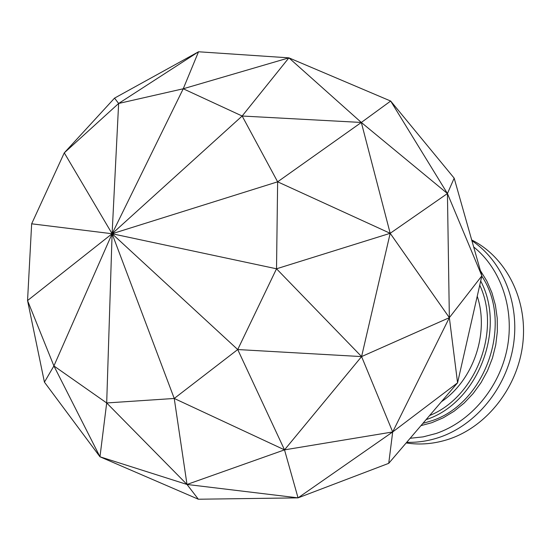 <?xml version="1.0" encoding="UTF-8"?>
<svg xmlns="http://www.w3.org/2000/svg" width="551" height="551" viewBox="0 0 551 551"><rect width="100%" height="100%" fill="white"/><g stroke="black" fill="none" stroke-linecap="round" stroke-linejoin="round"><path stroke-width="0.83" d="M471.697 239.96L472.441 240.346C506.217 257.572 527.755 299.551 522.837 343.307C517.995 387.05 486.967 426.564 448.872 439.161C434.539 443.872 420.31 445.132 406.17 442.949M242.151 116.02L361.325 122.46L277.635 181.816L112.108 233.741L242.151 116.02L183.235 88.773L118.63 103.471L64.281 152.847L31.655 223.809L27.55 300.564L53.908 365.947L106.687 402.96L174.24 398.463L237.722 349.548L276.519 268.792L277.635 181.816L242.151 116.02L288.903 57.848L198.525 51.773L118.63 103.471L112.108 233.741L183.235 88.773L198.525 51.773L114.539 98.119L118.63 103.471M276.519 268.792L361.587 356.587L237.722 349.548L112.108 233.741L276.519 268.792L390.184 233.307L361.325 122.46L288.903 57.848L183.235 88.773M44.424 382.146L53.908 365.947L112.108 233.741L27.55 300.564L44.424 382.146L99.972 456.786L106.687 402.96L112.108 233.741L174.24 398.463L284.516 449.864L361.587 356.587L390.184 233.307L277.635 181.816M114.539 98.119L64.281 152.847L112.108 233.741L31.655 223.809M237.722 349.548L284.516 449.864L187.003 484.46L106.687 402.96M174.24 398.463L187.003 484.46L99.972 456.786L53.908 365.947M454.176 178.159L447.433 193.539L481.863 275.844L449.354 317.665L457.571 382.828L392.691 431.956L298.05 497.863L284.516 449.864L392.691 431.956L361.587 356.587L449.354 317.665L390.184 233.307L447.433 193.539L449.354 317.665L392.691 431.956L388.73 463.336L457.571 382.828L481.863 275.844L454.176 178.159L390.673 101.047L447.433 193.539L361.325 122.46L390.673 101.047L288.903 57.848M99.972 456.786L198.346 499.227L187.003 484.46L298.05 497.863L198.346 499.227M298.05 497.863L388.73 463.336M477.228 296.259C489.495 332.997 473.461 380.183 441.413 401.727M471.911 240.718C502.67 261.195 520.144 303.505 513.312 345.766C506.507 388.021 475.954 425.131 439.175 437.418C428.396 441.014 417.582 442.639 406.728 442.295M410.158 438.279L423.161 436.867L436.068 433.499C470.458 421.908 499.337 388.014 507.134 348.673C514.923 309.325 500.962 268.757 473.688 246.986M480.692 281.017C506.569 329.47 477.331 403.208 426.116 419.621M429.622 415.523C475.768 397.057 501.334 330.924 479.749 285.156M422.92 423.354L430.531 421.129C485.135 404.799 513.869 323.781 481.801 276.134M480.355 270.527L486.864 281.086L491.919 292.698L495.404 305.151L497.229 318.189L497.346 331.544L495.742 344.94L492.442 358.102L487.511 370.747L481.051 382.621L473.213 393.462L464.162 403.063L454.086 411.239L443.218 417.823L431.777 422.713L420.964 425.641"/></g></svg>
